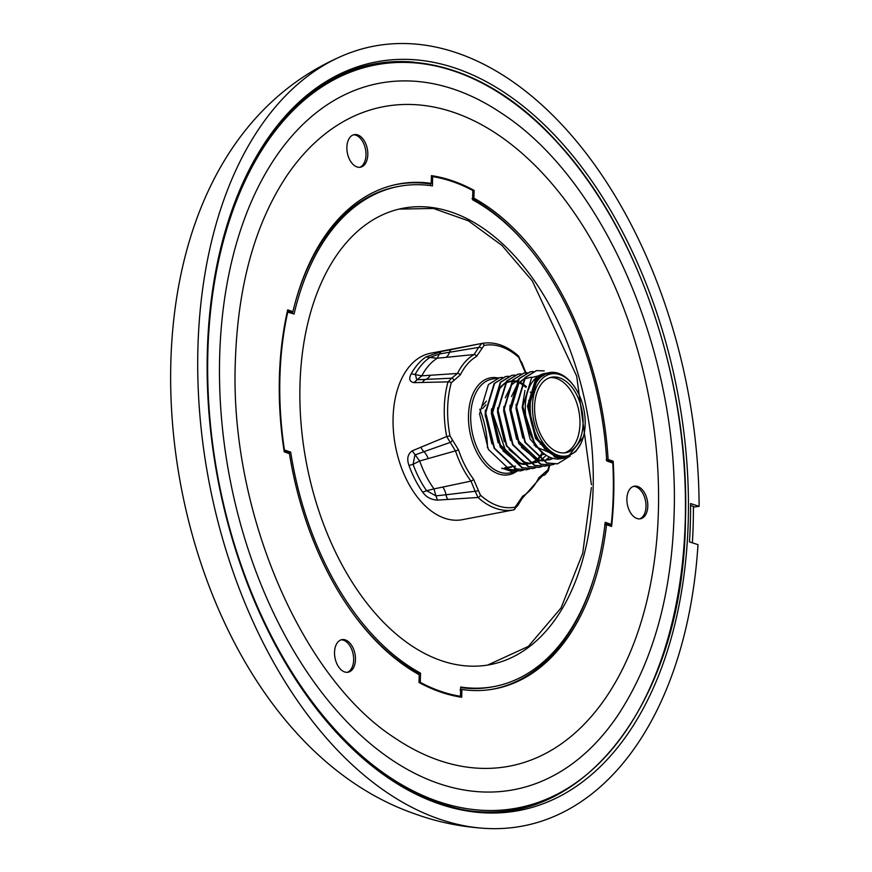 <?xml version="1.0" encoding="UTF-8"?>
<svg xmlns="http://www.w3.org/2000/svg" width="872" height="872" viewBox="0 0 872 872"><rect width="100%" height="100%" fill="white"/><g stroke="black" fill="none" stroke-linecap="round" stroke-linejoin="round"><path stroke-width="1.31" d="M459.599 53.857A396.978 243.68 79.2 0 0 337.78 57.901A396.978 243.68 79.2 0 0 197.955 346.576A396.978 243.68 79.2 0 0 437.221 818.339A396.978 243.68 79.2 0 0 485.344 828.4A396.978 243.68 79.2 0 0 697.992 544.662L689.458 541.872A384.247 235.865 79.2 0 0 690.341 522.84A384.247 235.865 79.2 0 0 690.58 503.569L699.115 506.338A396.978 243.68 79.2 0 0 459.599 53.857M688.215 522.143A381.075 233.914 79.2 0 0 562.484 143.695A381.075 233.914 79.2 0 0 307.576 94.71A381.075 233.914 79.2 0 0 207.373 350.282A381.075 233.914 79.2 0 0 443.674 805.357A381.075 233.914 79.2 0 0 688.215 522.143M306.334 95.735A379.462 232.922 -100.8 0 1 414.091 62.163M287.477 310.803L291.128 312.067L292.916 311.696L287.684 309.876A264.925 162.617 79.2 0 0 279.367 378.579A264.925 162.617 79.2 0 0 284.218 451.827L289.45 453.647A256.968 157.734 -100.8 0 0 419.214 674.743L419.029 682.482A264.925 162.617 79.2 0 0 461.702 697.262L461.898 689.523L460.045 689.796M347.383 672.323A16.644 10.213 79.2 0 0 353.651 659.93A16.644 10.213 79.2 0 0 341.159 639.83M334.532 652.321A16.579 10.181 -100.8 0 1 342.086 639.612A16.579 10.181 -100.8 0 1 355.46 659.559A16.579 10.181 -100.8 0 1 348.32 672.181A16.579 10.181 -100.8 0 1 334.532 652.321M219.613 358.512A359.591 220.725 79.2 0 0 362.828 737.167A359.591 220.725 79.2 0 0 617.343 716.119C652.91 662.48 671.832 594.889 674.132 513.325C679.441 355.569 605.092 180.569 501.934 113.469A359.591 220.725 79.2 0 0 219.613 358.512M394.863 737.995A335.72 206.075 79.2 0 0 658.447 509.215A335.72 206.075 79.2 0 0 524.726 155.696A335.72 206.075 79.2 0 0 287.106 175.348C255.006 223.385 237.729 285.809 235.298 362.621C229.761 511.374 301.865 678.394 394.863 737.995M639.732 518.873A16.644 10.213 79.2 0 0 645.999 506.479A16.644 10.213 79.2 0 0 633.519 486.38M626.881 498.871A16.579 10.181 -100.8 0 1 634.434 486.173A16.579 10.181 -100.8 0 1 647.809 506.109A16.579 10.181 -100.8 0 1 640.669 518.742A16.579 10.181 -100.8 0 1 626.881 498.871M359.733 167.304A16.644 10.213 79.2 0 0 365.989 154.911A16.644 10.213 79.2 0 0 353.509 134.811M346.871 147.292A16.579 10.181 -100.8 0 1 354.424 134.593A16.579 10.181 -100.8 0 1 367.81 154.54A16.579 10.181 -100.8 0 1 360.659 167.162A16.579 10.181 -100.8 0 1 346.871 147.292M254.068 160.546A379.037 232.661 -100.8 0 1 306.236 96.934C378.165 36.537 480.036 55.328 558.222 143.237C638.239 229.761 689.817 382.176 685.479 519.232C683.986 712.936 568.086 848.456 441.613 803.788L440.611 803.472A378.513 232.344 -100.8 0 1 393.763 781.552M287.804 311.86A264.129 162.127 79.2 0 0 279.868 378.753A264.129 162.127 79.2 0 0 284.425 449.974L290.692 452.143A254.58 156.262 79.2 0 0 420.522 673.108L420.293 682.384A264.129 162.127 79.2 0 0 460.46 696.292L460.689 687.016A254.58 156.262 79.2 0 0 494.446 686.482A254.58 156.262 79.2 0 0 605.212 522.317L611.283 524.421A264.129 162.127 79.2 0 0 612.787 463.032L606.716 460.939A254.58 156.262 79.2 0 0 472.602 199.797L472.82 190.51A264.129 162.127 79.2 0 0 432.654 176.613L432.436 185.889A254.58 156.262 79.2 0 0 398.678 186.412A254.58 156.262 79.2 0 0 294.071 314.029L287.215 311.969M593.167 487.197A232.301 142.594 79.2 0 0 400.019 208.888A232.301 142.594 79.2 0 0 299.957 385.707A232.301 142.594 79.2 0 0 487.394 665.107A232.301 142.594 79.2 0 0 593.167 487.197M399.114 209.095L433.428 208.463L468.373 220.812L501.978 245.457L532.334 280.969L576.654 376.083L591.412 484.81M485.203 415.759A67.624 41.507 -100.8 0 1 485.377 416.315M502.425 377.413L499.503 377.707L488.418 384.585L479.567 413.928L488.364 449.396L510.109 470.106L520.551 470.88L523.374 470.117M501.88 468.144L513.619 472.199L517.216 471.294M502.937 468.373L520.333 470.924M544.204 370.894L536.52 370.622L525.424 377.489L516.584 406.843L525.38 442.3L547.125 463.01L557.557 463.795L570.168 456.012M557.339 463.839L546.69 463.097L524.944 442.387L516.148 406.93L524.999 377.576L536.302 370.665M533.261 371.505L530.35 371.799L519.265 378.677L510.414 408.031L519.211 443.488L540.956 464.198L551.387 464.972L554.211 464.209M551.169 465.016L540.52 464.275L518.775 443.565L509.978 408.107L518.829 378.753L530.132 371.843M527.091 372.682L524.181 372.987L513.096 379.854L504.245 409.208L513.041 444.666L534.787 465.376L545.218 466.16L548.041 465.386M545 466.193L534.351 465.463L512.605 444.753L503.809 409.295L512.66 379.941L523.963 373.031M520.922 373.87L518.012 374.164L506.926 381.031L498.076 410.385L506.872 445.854L528.617 466.564L539.049 467.338L541.883 466.575M538.831 467.381L528.181 466.64L506.436 445.93L497.64 410.472L506.49 381.118L517.794 374.208M514.763 375.047L511.842 375.352L500.757 382.219L491.906 411.573L500.702 447.031L522.448 467.741L532.879 468.515L535.713 467.752M532.661 468.558L522.012 467.828L500.266 447.118L491.47 411.649L500.321 382.296L511.624 375.385M508.594 376.235L505.673 376.53L494.588 383.397L485.737 412.75L494.533 448.208L516.279 468.918L526.71 469.703L529.544 468.929M526.503 469.746L515.843 469.005L494.108 448.295L485.301 412.838L494.152 383.484L505.455 376.573M565.525 457.048A43.36 26.618 -100.8 0 1 562.778 458.214M581.155 443.129L575.771 451.543L564.86 457.942L560.816 458.716A43.36 26.618 -100.8 0 1 525.293 406.657A43.36 26.618 -100.8 0 1 544.499 373.543L546.384 373.216M563.018 458.291L535.681 446.747L522.786 406.537L531.713 377.511L552.695 372.311M585.177 424.075A41.769 25.637 -100.8 0 1 583.346 436.992A41.769 25.637 -100.8 0 1 553.393 453.102A41.769 25.637 -100.8 0 1 532.465 405.829A41.769 25.637 -100.8 0 1 546.82 375.342A41.769 25.637 -100.8 0 1 573.46 385.402A41.769 25.637 -100.8 0 1 585.177 424.075M583.346 436.992L568.49 456.22C558.843 459.272 549.731 455.238 541.141 444.131A43.36 26.618 -100.8 0 1 530.231 405.72A43.36 26.618 -100.8 0 1 549.436 372.606A43.36 26.618 -100.8 0 1 572.784 384.519L573.46 385.402M583.117 437.809L582.888 438.551M564.86 457.942L555.355 457.233L535.528 438.442L527.473 406.243L535.43 379.593L545.469 373.369M549.436 372.606L547.278 373.02L537.25 379.244L529.282 405.894C529.533 420.38 533.49 433.122 541.141 444.131M534.58 406.559A38.422 23.588 -100.8 0 1 551.442 377.249A38.422 23.588 -100.8 0 1 583.074 423.345A38.422 23.588 -100.8 0 1 565.895 452.71A38.422 23.588 -100.8 0 1 534.58 406.559M549.916 377.641A38.39 23.566 -100.8 0 1 579.967 423.923A38.39 23.566 -100.8 0 1 564.337 452.906M521.761 498.686A2.387 1.842 -120 0 0 522.056 498.555L517.935 505.259L513.75 509.848A84.726 52.004 -100.8 0 1 513.695 509.858L462.498 519.668A84.726 52.004 -100.8 0 1 393.087 417.939A84.726 52.004 -100.8 0 1 430.626 353.236L481.824 343.426A84.726 52.004 -100.8 0 0 481.769 343.437L441.123 351.58L426.037 356.921L429.874 357.476A83.418 51.197 79.2 0 0 415.29 374.099L416.74 379.767L425.743 379.407A15.914 9.636 86.8 0 0 430.31 375.254L457.462 373.478A76.965 47.241 -100.8 0 1 474.074 354.544L437.221 358.239L439.346 353.999L429.874 357.476L437.221 358.239A80.845 49.628 79.2 0 0 421.776 375.843L430.31 375.254M515.156 507.155A2.387 1.886 -100.9 0 1 513.75 509.848L513.695 509.858A84.726 52.004 -100.8 0 1 477.998 497.476L437.493 500.103C431.226 499.809 426.299 497.182 422.735 492.233A84.726 52.004 -100.8 0 1 408.979 465.463C406.635 458.912 407.715 454.04 412.205 450.846L446.693 436.523L449.985 435.891L458.563 450.007A74.589 45.78 79.2 0 0 473.507 479.099L480.407 495.122A82.339 50.543 79.2 0 0 515.156 507.155L522.71 496.135A74.589 45.78 79.2 0 0 538.82 477.78L547.932 469.79A2.387 1.188 15.6 0 1 548.379 470.793L544.804 474.924L542.896 475.349M458.563 450.007L419.694 460.983A80.845 49.628 79.2 0 0 434.027 488.898L470.989 481.104A76.965 47.241 -100.8 0 1 455.566 451.086L446.693 436.523A84.726 52.004 -100.8 0 1 444.284 408.14A84.726 52.004 -100.8 0 1 448.034 381.882L413.862 382.645C409.48 381.707 408.597 378.753 411.224 373.805A84.726 52.004 -100.8 0 1 426.037 356.921M513.619 472.199L513.87 471.196M513.924 471.011L514.556 468.537M562.571 457.32L559.366 458.127L562.058 457.31M540.716 375.123L542.34 374.884M559.475 457.059L557.873 457.898M539.19 376.094L540.335 376.257M555.922 456.416L555.006 457.124M552.249 458.814L551.551 459.152M550.156 459.708L541.676 460.503M540.891 460.372L538.307 459.697L518.851 441.265L510.938 409.698L518.731 383.56L523.625 379.342M524.257 378.982L531.157 377.184M536.803 378.11L537.795 378.481M542.667 453.974L540.64 456.743M540.117 457.353L538.896 458.639M538.656 458.868L538.035 459.435M537.414 459.958L535.245 461.517M534.961 461.691L530.612 463.577M530.22 463.686L523.178 464.046M522.383 463.915L519.799 463.239L500.354 444.807L492.429 413.241L500.223 387.103L505.117 382.884M505.749 382.525L511.995 380.759M513.979 380.77L515.908 381.02M517.27 381.347L519.298 382.034M520.028 382.339L521.38 383.004M521.685 383.168L526.339 386.46M563.203 457.299L555.747 456.361L536.291 437.929L528.367 406.352L536.171 380.225L538.733 377.652M543.648 454.65L530.122 439.107L522.197 407.54L524.933 390.514M540.651 375.156L542.079 375.036M558.919 456.961L557.415 457.8M522.818 438.082L516.028 408.717L516.213 404.118M538.798 376.377L539.921 376.584M551.802 458.694L542.33 460.874M541.665 460.83L537.239 459.904L521.456 447.314M516.649 439.259L509.869 409.895L510.044 405.295M511.461 396.575L517.663 383.767L524.05 378.764M548.87 457.658L546.352 459.457M510.48 440.447L503.7 411.083L503.874 406.472M505.291 397.763L511.493 384.944L517.881 379.941M545.589 455.936L541.022 460.1M540.749 460.285L536.629 462.313M536.269 462.433L529.991 463.239M529.326 463.196L524.9 462.269L509.117 449.68M504.31 441.624L497.531 412.26L497.705 407.66M544.619 448.306L544.346 448.96M542.068 453.418L538.395 458.258M538.166 458.498L534.863 461.277M534.58 461.462L530.459 463.501M530.1 463.621L523.821 464.416M523.156 464.373L518.731 463.446L502.948 450.857M498.141 442.802L491.361 413.437L491.546 408.837M530.241 392.019L530.808 392.771M540.466 443.183L540.226 444.131L540.444 443.15M491.972 443.99L485.192 414.625L485.377 410.025M528.661 400.466L529.413 401.959M535.724 434.866L535.582 436.578M534.209 444.731L534.056 445.309M525.707 373.478L518.807 357.455A82.339 50.543 79.2 0 0 484.069 345.432L476.504 356.452A74.589 45.78 79.2 0 0 460.405 374.797L451.282 382.786A82.339 50.543 79.2 0 0 449.985 435.891M542.024 475.763L544.237 475.033A2.387 1.886 -96.2 0 0 545.523 472.384M446.006 357.367A15.914 8.731 84 0 0 449.581 352.244L439.346 353.999L441.123 351.58M476.504 356.452A2.387 1.842 -120 0 0 474.074 354.544L478.684 347.394L449.581 352.244A7.957 3.837 -101.5 0 1 451.576 349.41M413.862 382.645L421.776 375.843L411.224 373.805M422.484 382.557A7.957 5.494 88.3 0 1 425.743 379.407L451.663 378.175L457.462 373.478A2.387 1.461 -153.7 0 1 460.405 374.797M428.272 458.65A15.914 8.818 73.8 0 0 423.977 451.674L414.898 454.999L413.077 464.34L408.979 465.463M452.23 440.088A2.387 1.526 -51 0 1 450.094 442.453L423.977 451.674A7.957 4.883 -112.3 0 1 420.914 447.031M422.735 492.233L426.615 490.696L435.88 495.852L434.027 488.898L426.615 490.696A83.418 51.197 79.2 0 1 413.077 464.34L419.694 460.983L412.205 450.846M437.493 500.103L435.88 495.852L446.104 494.751A15.914 8.393 78.7 0 0 442.834 487.012M447.903 499.591A7.957 4.098 86.3 0 1 446.104 494.751L475.164 491.274L470.989 481.104A2.387 1.188 -37.3 0 0 473.507 479.099M541.85 475.872L544.804 474.924M481.758 348.222A2.387 1.112 -166.8 0 0 478.684 347.394L481.769 343.437A2.387 1.886 -100.9 0 1 484.069 345.432M451.282 382.786A2.387 1.188 15.6 0 0 448.034 381.882L451.663 378.175A2.387 1.886 -96.2 0 1 453.691 380.203M480.407 495.122A2.387 1.461 -48 0 1 477.998 497.476L475.164 491.274L478.27 490.794M517.935 505.259A2.387 1.112 -166.8 0 0 517.456 504.354M520.944 361.793L518.557 356.038C506.643 345.486 494.402 341.279 481.824 343.426M518.807 357.455A2.387 1.461 -48 0 0 518.557 356.038M482.598 408.554L485.802 404.902M487.47 447.663A67.624 41.507 79.2 0 0 479.753 409.197M591.358 487.535L582.725 553.251L561.056 607.937L528.356 646.414L487.742 665.02M611.283 524.421L609.43 524.781L605.103 523.276M494.446 686.482L492.593 686.842A254.58 156.262 -100.8 0 1 460.678 687.627M452.361 695.464A264.129 162.127 79.2 0 0 458.618 696.641L460.46 696.292M418.647 674.438L418.669 673.467L420.522 673.108M420.293 682.384L419.225 682.591M418.669 673.467A254.58 156.262 -100.8 0 1 355.994 617.55M289.003 453.484A254.58 156.262 -100.8 0 1 288.85 452.492L290.692 452.143M288.85 452.492L284.065 450.835M430.594 185.627L430.648 183.512M431.389 176.853L432.654 176.613M292.436 313.462A254.58 156.262 -100.8 0 1 292.85 311.707M295.488 301.625A254.58 156.262 -100.8 0 1 396.825 186.772L398.678 186.412M269.993 135.28A378.513 232.344 -100.8 0 1 305.429 97.599L306.236 96.934M604.623 525.042L606.52 524.704A256.968 157.734 -100.8 0 1 490.674 689.545A256.968 157.734 -100.8 0 1 461.898 689.523M292.916 311.696A256.968 157.734 -100.8 0 1 394.035 184.973A256.968 157.734 -100.8 0 1 431.226 183.382L429.373 183.818A256.88 157.679 79.2 0 0 393.119 185.191M472.046 198.587L473.899 198.151L474.096 190.412A264.925 162.617 79.2 0 0 431.411 175.643L431.226 183.382M473.899 198.151A256.968 157.734 -100.8 0 1 608.111 459.49L606.214 459.827M606.52 524.704L611.588 526.459A264.925 162.617 79.2 0 0 613.179 461.244L608.111 459.49M472.82 190.663L474.096 190.412M431.4 176.286A264.925 162.617 -100.8 0 1 438.91 177.79M529.533 248.455A256.88 157.679 79.2 0 0 472.613 198.903M606.661 459.98L611.327 461.593L613.179 461.244M611.327 461.593A264.925 162.617 -100.8 0 1 611.381 462.552M609.964 524.672A264.925 162.617 -100.8 0 1 609.844 525.86M489.737 689.676A256.88 157.679 79.2 0 0 593.124 580.49M459.882 696.401L459.871 696.968M554.679 796.245A379.462 232.922 -100.8 0 1 442.137 804.867M692.39 542.831A393.795 241.729 79.2 0 0 693.404 506.414L690.58 505.4M699.115 506.338L693.404 507.068M441.613 803.788A379.037 232.661 -100.8 0 1 369.63 763.959M207.819 353.814A378.295 232.214 79.2 0 0 437.646 801.314A378.295 232.214 79.2 0 0 685.305 519.091A378.295 232.214 79.2 0 0 455.478 71.591A378.295 232.214 79.2 0 0 207.819 353.814M514.382 472.068L509.815 472.94A47.731 29.299 -100.8 0 1 470.717 415.628A47.731 29.299 -100.8 0 1 491.863 379.178L499.503 377.707M516.289 471.599A49.323 30.28 -100.8 0 1 484.091 463.381A49.323 30.28 -100.8 0 1 468.482 415.519A49.323 30.28 -100.8 0 1 498.119 377.979M505.389 468.002L511.472 467.098M501.869 468.569L503.024 468.406M505.455 468.046L511.537 467.141M547.932 469.79A82.339 50.543 79.2 0 0 549.055 465.321M486.402 401.131L481.726 406.461M542.973 475.316L539.103 479.197A2.387 1.461 -153.7 0 0 538.82 477.78M539.103 479.197L522.056 498.555A2.387 1.842 -120 0 0 522.71 496.135M525.892 372.747A2.387 1.188 -37.3 0 0 525.762 372.388L521.445 361.76M337.78 57.901C67.1 180.504 148.338 722.768 415.835 814.197C437.788 822.122 460.961 826.863 485.344 828.4M504.866 467.708L510.938 466.803M511.395 466.738L515.537 466.117M560.99 457.342L558.058 457.931M539.703 375.745L541.479 375.418M558.592 456.884L557.001 457.713M538.525 376.595L539.714 376.759M555.159 456.154L554.276 456.852M536.258 378.666L537.37 379.102M544.586 448.273L544.313 448.917M542.013 453.375L538.297 458.182M538.057 458.421L534.667 461.157M534.383 461.343L530.056 463.272M529.664 463.381L522.666 463.73M521.881 463.599L516.17 461.571L506.687 453.941L492.44 412.445L497.923 390.46L504.801 383.342M505.422 382.982L511.613 381.249M511.995 381.238L516.562 381.838M516.889 381.936L518.731 382.59M519.461 382.917L521.02 383.713M521.325 383.887L525.98 387.375M528.661 400.499L529.413 401.992M535.702 434.834L535.572 436.556M549.742 465.256L548.379 470.793M485.802 404.924L482.608 408.565"/></g></svg>
